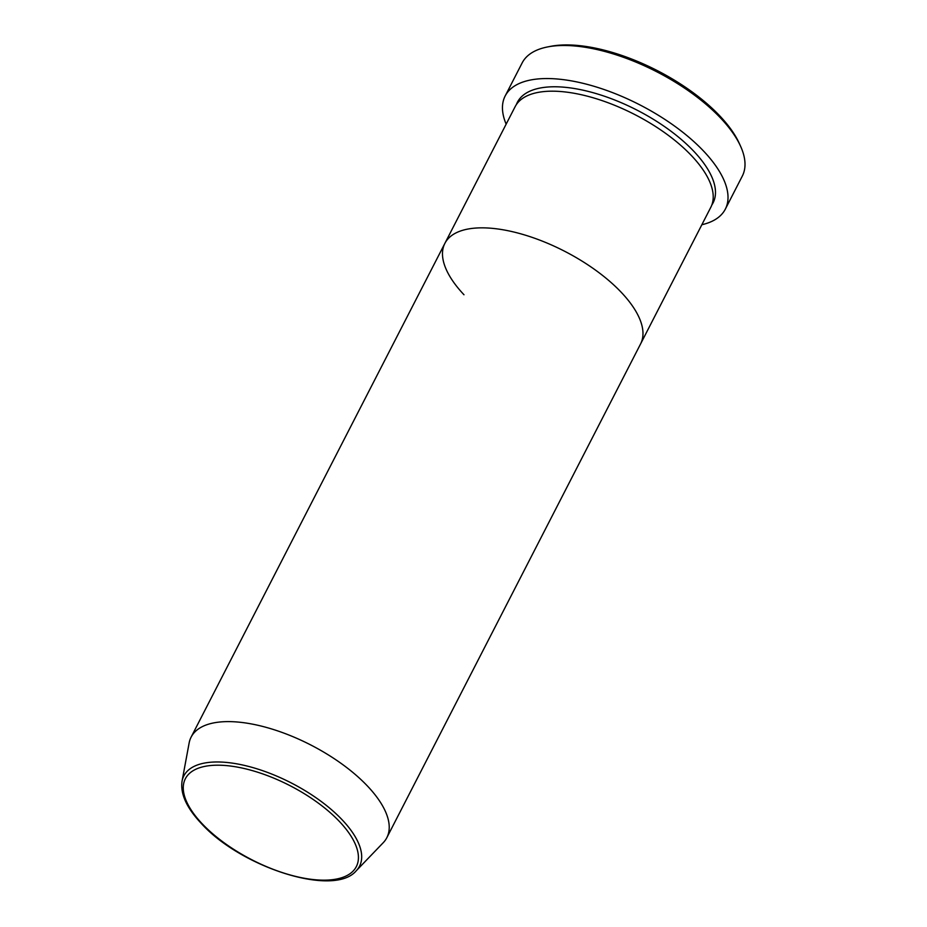 <?xml version="1.0" encoding="UTF-8"?>
<svg xmlns="http://www.w3.org/2000/svg" width="927" height="927" viewBox="0 0 927 927"><rect width="100%" height="100%" fill="white"/><g stroke="black" fill="none" stroke-linecap="round" stroke-linejoin="round"><path stroke-width="1.39" d="M547.544 46.941L550.557 46.35A121.02 52.48 27.2 0 1 719.978 116.095A121.02 52.48 27.2 0 1 739.259 143.326L740.534 146.13A123.766 53.673 -152.8 0 0 720.812 118.274A123.766 53.673 -152.8 0 0 547.544 46.941A123.766 53.673 -152.8 0 0 522.144 62.932L505.157 96.002A123.766 53.673 27.2 0 1 590.175 85.18A123.766 53.673 27.2 0 1 703.825 151.333A123.766 53.673 27.2 0 1 725.32 209.143A123.766 53.673 27.2 0 1 701.843 224.728M725.32 209.143L742.307 176.084A123.766 53.673 -152.8 0 0 740.534 146.13M463.987 294.751A110.023 47.706 27.2 0 1 444.879 243.361L515.122 106.698A110.023 47.706 27.2 0 1 590.696 97.08A110.023 47.706 27.2 0 1 691.716 155.887A110.023 47.706 27.2 0 1 710.824 207.266L640.58 343.94A110.023 47.706 27.2 0 0 621.472 292.55A110.023 47.706 27.2 0 1 640.58 343.94L386.826 837.695A110.023 47.706 27.2 0 1 383.199 842.747L356.281 870.731A98.772 42.839 27.2 0 0 342.387 820.059A98.772 42.839 27.2 0 0 246.061 765.795A98.772 42.839 27.2 0 0 182.051 781.183L189.131 743.014A110.023 47.706 27.2 0 1 191.124 737.116A110.023 47.706 27.2 0 1 266.698 727.51A110.023 47.706 27.2 0 1 367.718 786.305A110.023 47.706 27.2 0 1 386.826 837.695M444.879 243.361A110.023 47.706 27.2 0 1 520.464 233.743A110.023 47.706 27.2 0 1 621.472 292.55A110.023 47.706 27.2 0 0 520.464 233.743A110.023 47.706 27.2 0 0 444.879 243.361L191.124 737.116M506.142 124.16A123.766 53.673 27.2 0 1 505.157 96.002M516.385 104.554A110.023 47.706 27.2 0 1 590.429 91.982A110.023 47.706 27.2 0 1 693.975 151.472A110.023 47.706 27.2 0 1 711.82 204.994M202.051 823.639A96.118 41.68 -152.8 0 0 325.053 880.152A96.118 41.68 -152.8 0 0 339.641 821.716A96.118 41.68 -152.8 0 0 216.64 765.204A96.118 41.68 -152.8 0 0 202.051 823.639M182.051 781.183C180.244 793.79 186.617 807.834 201.182 823.327C240.707 867.278 334.137 897.591 356.281 870.731"/></g></svg>
